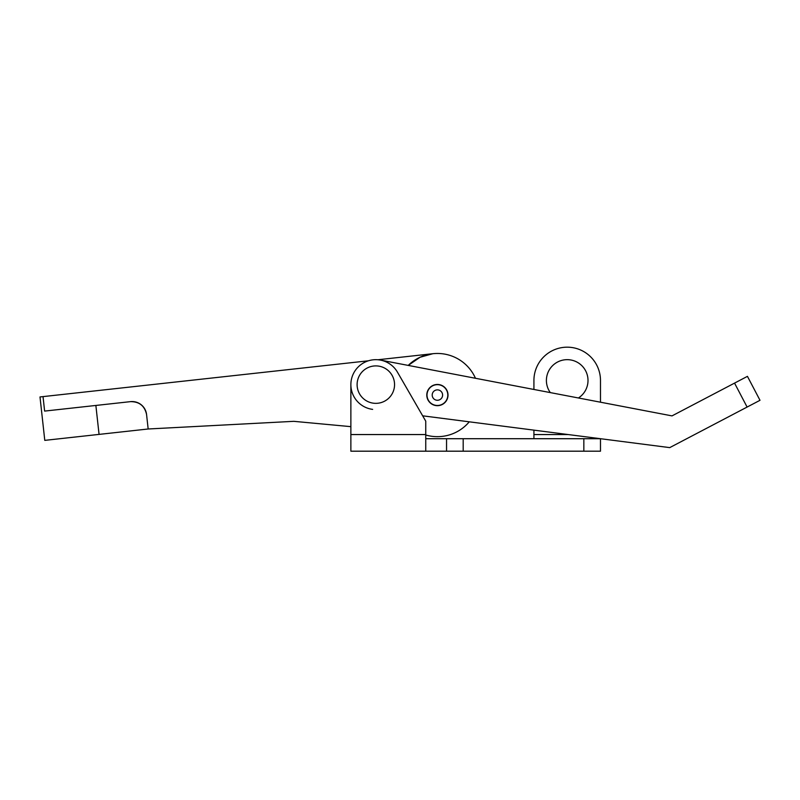 <?xml version="1.0" encoding="UTF-8"?>
<svg xmlns="http://www.w3.org/2000/svg" width="800" height="800" viewBox="0 0 800 800"><rect width="100%" height="100%" fill="white"/><g stroke="black" fill="none" stroke-linecap="round" stroke-linejoin="round"><path stroke-width="1.2" d="M550.31 392.6A20.8 20.8 0 0 1 567.2 359.66A20.8 20.8 0 0 1 578.42 397.98L550.31 392.6M146.57 414.52A14.56 14.56 0 0 0 130.5 401.64C139.33 401.6 144.69 405.89 146.57 414.52L148.16 428.99L293.8 421.33L350.87 426.65L350.87 434.55L425.75 434.55L425.75 421.17L397.44 372.14A24.96 24.96 0 0 0 350.87 384.62L350.87 451.19L600.48 451.19L600.48 438.71L425.75 438.71M446.55 451.19L446.55 438.71M425.75 434.55L425.75 451.19M568.16 434.55L533.92 434.55L533.92 438.71M377.96 359.75L432.85 353.71L420.04 357.26L408.23 365.41A41.6 41.6 0 0 1 475.47 378.28L533.92 389.47L533.92 380.46A33.28 33.28 0 0 1 567.2 347.18A33.28 33.28 0 0 1 600.48 380.46L600.48 402.2L672.01 415.89L380.52 360.11M533.92 434.55L533.92 430.14M426.88 393.71A10.61 10.61 0 0 0 436.05 405.59A10.61 10.61 0 0 0 447.92 396.42A10.61 10.61 0 0 0 438.76 384.55A10.61 10.61 0 0 0 426.88 393.71A10.61 10.61 0 0 1 438.76 384.55A10.61 10.61 0 0 1 447.92 396.42M422.66 415.82L669.73 447.62L747.1 407.06L734.55 383.11L672.01 415.89M350.87 384.62A24.96 24.96 0 0 0 372.64 409.38M734.55 383.11L747.44 376.35L760 400.3L747.1 407.06M425.75 435A41.6 41.6 0 0 0 469.26 421.82M148.16 428.99L44.78 440.37L40 396.95L43.03 396.61L44.62 411.09L95.87 405.45L99.06 434.39M368.34 360.81L43.03 396.61M130.5 401.64L95.87 405.45M434.48 390.76A5.2 5.2 0 0 0 433.1 397.99A5.2 5.2 0 0 0 440.32 399.37A5.2 5.2 0 0 0 441.71 392.15A5.2 5.2 0 0 0 434.48 390.76M443.24 403.68A10.4 10.4 0 0 0 446.01 389.23A10.4 10.4 0 0 0 431.57 386.46A10.4 10.4 0 0 0 428.79 400.9A10.4 10.4 0 0 0 443.24 403.68M357.11 384.62A18.72 18.72 0 0 1 375.83 365.9A18.72 18.72 0 0 1 394.55 384.62A18.72 18.72 0 0 1 375.83 403.35A18.72 18.72 0 0 1 357.11 384.62M583.84 451.19L583.84 438.71M463.19 451.19L463.19 438.71"/></g></svg>
